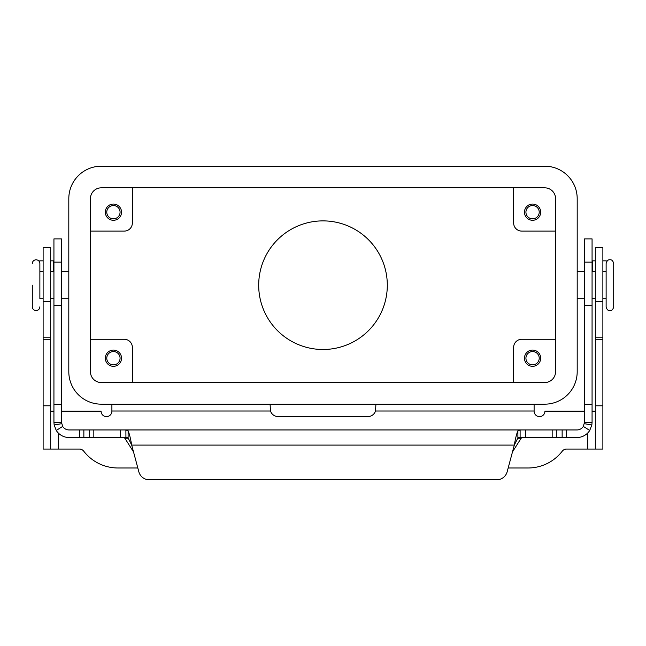 <?xml version="1.0" encoding="UTF-8"?>
<svg xmlns="http://www.w3.org/2000/svg" width="646" height="646" viewBox="0 0 646 646"><rect width="100%" height="100%" fill="white"/><g stroke="black" fill="none" stroke-linecap="round" stroke-linejoin="round"><path stroke-width="0.97" d="M517.89 437.52L520.111 437.52L517.89 437.972L514.305 445.094C515.5 438.246 516.695 433.498 517.89 430.842L520.111 429.953L576.926 429.953A7.574 7.574 0 0 0 583.33 426.417L584.493 422.379L584.493 238.891L592.067 238.891L592.067 422.379L591.841 424.995L589.733 430.454A15.141 15.141 0 0 1 576.926 437.52L520.07 437.52M61.507 250.89L61.507 238.891L53.933 238.891L53.933 422.379L61.507 422.379L61.507 250.89M61.507 422.379L62.67 426.417L56.267 430.454A15.141 15.141 0 0 0 69.074 437.52L128.11 437.52M125.93 437.52L125.889 429.953L128.11 430.842C129.305 433.482 130.5 438.23 131.695 445.094L128.11 437.972L125.889 437.52M123.572 437.52L124.848 438.23L133.52 451.909M53.933 260.847L50.687 260.847M520.111 437.52L520.111 429.953L69.074 429.953A7.574 7.574 0 0 1 62.67 426.417M56.267 430.454L54.159 424.995L53.933 422.379M149.291 479.8A10.821 10.821 0 0 1 138.842 471.782L131.695 445.094L514.305 445.094L507.158 471.782A10.821 10.821 0 0 1 496.709 479.8L149.291 479.8M39.002 261.137A2.705 2.705 0 0 1 40.205 260.847L43.12 260.847M512.48 451.909L521.152 438.23L522.428 437.52M125.938 429.953L520.062 429.953M496.709 479.8A10.821 10.821 0 0 0 507.158 471.782M584.493 422.379L592.067 422.379M595.313 260.847L592.067 260.847M605.795 260.847A2.705 2.705 0 0 1 606.998 261.137A2.705 2.705 0 0 0 605.795 260.847L602.88 260.847M39.874 298.71L39.874 263.552L39.874 298.71L43.12 298.71M613.7 285.185L613.7 263.552C613.022 260.831 611.754 259.571 609.913 259.765C608.072 259.571 606.812 260.831 606.126 263.552L606.126 306.818C606.812 309.539 608.072 310.807 609.913 310.605C611.754 310.807 613.022 309.539 613.7 306.818L613.7 285.185M258.691 285.185A64.309 64.309 0 0 1 323 220.884A64.309 64.309 0 0 1 387.309 285.185A64.309 64.309 0 0 1 323 349.494A64.309 64.309 0 0 1 258.691 285.185M525.925 212.171A6.654 6.654 0 0 0 532.57 218.824A6.654 6.654 0 0 0 539.224 212.171A6.654 6.654 0 0 0 532.57 205.525A6.654 6.654 0 0 0 525.925 212.171M540.686 212.171A8.115 8.115 0 0 1 532.57 220.286A8.115 8.115 0 0 1 524.463 212.171A8.115 8.115 0 0 1 532.57 204.063A8.115 8.115 0 0 1 540.686 212.171M106.776 358.199A6.654 6.654 0 0 0 113.43 364.853A6.654 6.654 0 0 0 120.075 358.199A6.654 6.654 0 0 0 113.43 351.545A6.654 6.654 0 0 0 106.776 358.199M121.537 358.199A8.115 8.115 0 0 1 113.43 366.314A8.115 8.115 0 0 1 105.314 358.199A8.115 8.115 0 0 1 113.43 350.084A8.115 8.115 0 0 1 121.537 358.199M106.776 212.171A6.654 6.654 0 0 0 113.43 218.824A6.654 6.654 0 0 0 120.075 212.171A6.654 6.654 0 0 0 113.43 205.525A6.654 6.654 0 0 0 106.776 212.171M121.537 212.171A8.115 8.115 0 0 1 113.43 220.286A8.115 8.115 0 0 1 105.314 212.171A8.115 8.115 0 0 1 113.43 204.063A8.115 8.115 0 0 1 121.537 212.171M525.925 358.199A6.654 6.654 0 0 0 532.57 364.853A6.654 6.654 0 0 0 539.224 358.199A6.654 6.654 0 0 0 532.57 351.545A6.654 6.654 0 0 0 525.925 358.199M540.686 358.199A8.115 8.115 0 0 1 532.57 366.314A8.115 8.115 0 0 1 524.463 358.199A8.115 8.115 0 0 1 532.57 350.084A8.115 8.115 0 0 1 540.686 358.199M32.3 285.185L32.3 306.818C32.526 309.119 33.786 310.379 36.087 310.605C38.389 310.379 39.648 309.119 39.874 306.818M90.44 339.271L124.242 339.271A8.115 8.115 0 0 1 132.357 347.387L132.357 382.537M90.44 231.106L124.242 231.106A8.115 8.115 0 0 0 132.357 222.991L132.357 187.833M555.56 339.271L521.758 339.271A8.115 8.115 0 0 0 513.643 347.387L513.643 382.537M555.56 231.106L521.758 231.106A8.115 8.115 0 0 1 513.643 222.991L513.643 187.833M90.44 371.725L90.44 198.653A10.821 10.821 0 0 1 101.261 187.833L544.74 187.833A10.821 10.821 0 0 1 555.56 198.653L555.56 371.725A10.821 10.821 0 0 1 544.74 382.537L101.261 382.537A10.821 10.821 0 0 1 90.44 371.725M544.74 404.17L101.261 404.17A32.453 32.453 0 0 1 68.807 371.725L68.807 198.653A32.453 32.453 0 0 1 101.261 166.2L544.74 166.2A32.453 32.453 0 0 1 577.193 198.653L577.193 371.725A32.453 32.453 0 0 1 544.74 404.17M375.915 404.17L375.52 411.001A8.115 8.115 0 0 1 367.8 416.613L278.2 416.613A8.115 8.115 0 0 1 270.48 411.001L270.085 404.17M584.493 411.203L544.925 411.203A5.41 5.41 0 0 1 539.515 416.613A5.41 5.41 0 0 1 534.105 411.203L534.105 404.17M595.313 411.203L592.067 411.203M508.168 467.987L528.032 467.987A43.266 43.266 0 0 0 562.278 451.166A5.41 5.41 0 0 1 566.558 449.059L595.313 449.059L595.313 247.329L602.88 247.329L602.88 301.779L595.313 301.779M595.313 449.059L602.88 449.059L602.88 301.779M137.832 467.987L117.968 467.987A43.266 43.266 0 0 1 83.722 451.166A5.41 5.41 0 0 0 79.442 449.059L50.687 449.059L50.687 247.329L43.12 247.329L43.12 301.779L50.687 301.779M111.895 404.17L111.895 411.203A5.41 5.41 0 0 1 106.485 416.613A5.41 5.41 0 0 1 101.075 411.203L61.507 411.203M53.933 411.203L50.687 411.203M50.687 449.059L43.12 449.059L43.12 301.779M592.067 262.147L584.493 262.147M53.392 271.667L53.392 260.847M128.11 437.972L128.11 430.842M120.277 437.52L120.277 429.953M61.62 423.687L54.159 424.995M79.716 437.52L79.716 429.953M83.859 437.52L83.859 429.953M89.689 437.52L89.689 429.953M93.832 437.52L93.832 429.953M53.933 262.147L61.507 262.147M53.933 404.307L61.507 404.307M53.933 305.413L61.507 305.413M521.152 438.23L517.624 438.23M128.376 438.23L124.848 438.23M517.89 437.972L517.89 430.842M584.38 423.687L591.841 424.995M583.33 426.417L589.733 430.454M592.067 404.307L584.493 404.307M592.608 260.847L592.608 271.667M592.067 305.413L584.493 305.413M566.284 437.52L566.284 429.953M562.141 437.52L562.141 429.953M556.311 437.52L556.311 429.953M552.168 437.52L552.168 429.953M525.723 437.52L525.723 429.953M534.105 411.001L375.52 411.001M587.739 449.059L587.739 432.973M602.88 405.793L595.313 405.793M602.88 339.271L595.313 339.271M602.88 337.196L595.313 337.196M270.48 411.001L111.895 411.001M58.261 432.973L58.261 449.059M43.12 405.793L50.687 405.793M43.12 339.271L50.687 339.271M43.12 337.196L50.687 337.196M32.3 263.552C32.526 261.25 33.786 259.991 36.087 259.765C38.389 259.991 39.648 261.25 39.874 263.552M68.807 271.667L61.507 271.667M53.933 271.667L50.687 271.667M43.12 271.667L39.874 271.667M577.193 298.71L584.493 298.71M592.067 298.71L595.313 298.71M602.88 298.71L606.126 298.71M606.126 271.667L602.88 271.667M595.313 271.667L592.067 271.667M584.493 271.667L577.193 271.667M68.807 298.71L61.507 298.71M53.933 298.71L50.687 298.71"/></g></svg>
